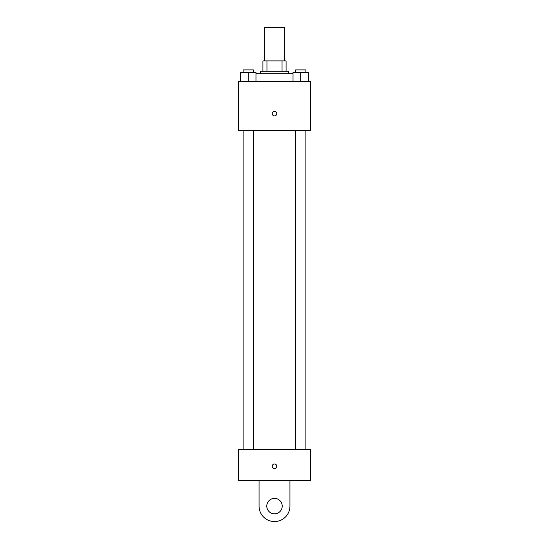 <?xml version="1.0" encoding="UTF-8"?>
<svg xmlns="http://www.w3.org/2000/svg" width="549" height="549" viewBox="0 0 549 549"><rect width="100%" height="100%" fill="white"/><g stroke="black" fill="none" stroke-linecap="round" stroke-linejoin="round"><path stroke-width="0.82" d="M284.794 60.905L284.794 27.45L264.206 27.45L264.206 60.905M266.951 71.198L266.951 60.905L262.923 60.905M266.951 60.905L286.077 60.905M262.916 71.198L262.916 60.905L262.916 71.198M282.049 71.198L282.049 60.905M260.35 73.772L260.35 71.198L288.65 71.198L288.65 73.772M286.084 71.198L286.084 60.905M293.029 73.772L255.971 73.772M238.472 81.492L310.528 81.492L310.528 130.388L238.472 130.388L238.472 81.492M274.5 115.914A2.251 2.251 0 0 1 272.551 112.531A2.251 2.251 0 0 1 276.449 112.531A2.251 2.251 0 0 1 274.5 115.914M238.472 449.494L310.528 449.494L310.528 480.375L238.472 480.375L238.472 449.494L310.528 449.494M293.029 81.492L293.029 72.482L308.469 72.482L308.469 81.492L308.469 72.482M300.749 81.492L300.749 72.482M305.896 72.482L305.896 69.908L295.602 69.908L295.602 72.482M240.531 81.492L240.531 72.482L255.971 72.482L255.971 81.492L255.971 72.482M248.251 81.492L248.251 72.482M253.398 72.482L253.398 69.908L243.104 69.908L243.104 72.482M272.249 466.225A2.251 2.251 0 0 1 275.625 464.269A2.251 2.251 0 0 1 275.625 468.173A2.251 2.251 0 0 1 272.249 466.225M289.941 480.375L289.941 506.109A15.441 15.441 0 0 1 274.5 521.55A15.441 15.441 0 0 1 259.059 506.109L259.059 480.375M274.5 513.83A7.72 7.72 0 0 1 267.816 502.253A7.72 7.72 0 0 1 281.184 502.253A7.72 7.72 0 0 1 274.5 513.83M295.602 130.388L295.602 449.494M305.896 130.388L305.896 449.494M253.398 449.494L253.398 130.388M243.104 449.494L243.104 130.388"/></g></svg>
